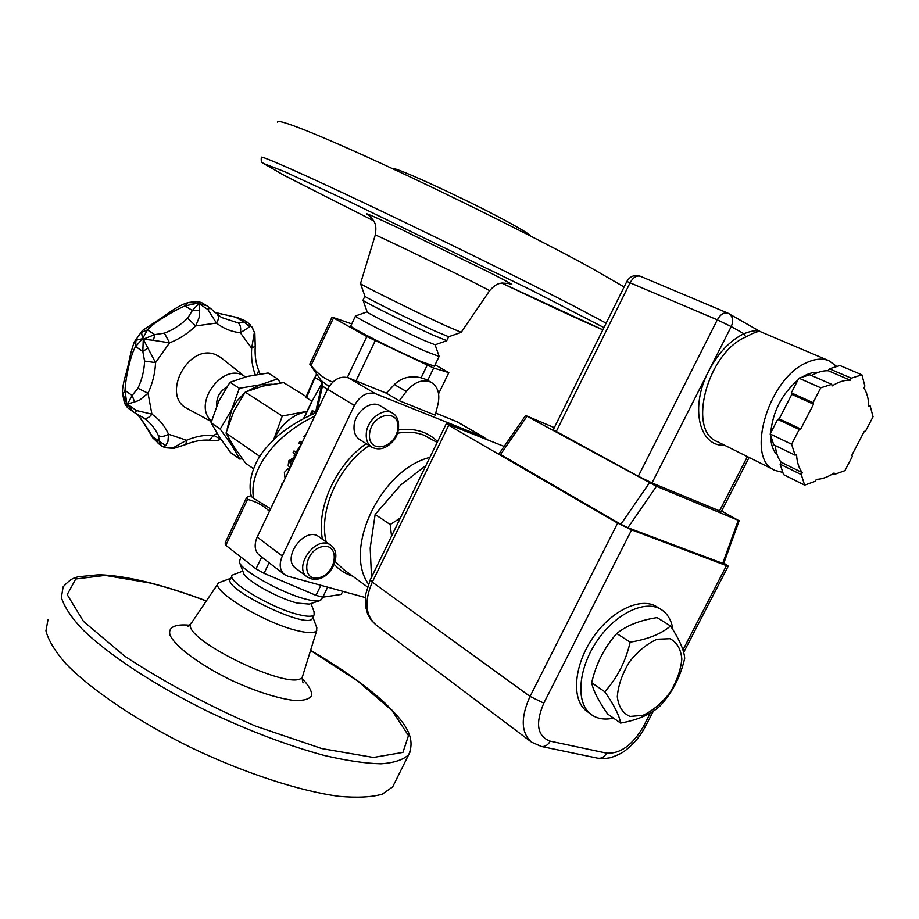<?xml version="1.0" encoding="UTF-8"?>
<svg xmlns="http://www.w3.org/2000/svg" width="919" height="919" viewBox="0 0 919 919"><rect width="100%" height="100%" fill="white"/><g stroke="black" fill="none" stroke-linecap="round" stroke-linejoin="round"><path stroke-width="1.38" d="M624.116 286.958L591.583 268.21C543.646 241.835 457.708 198.86 388.128 166.626C318.388 134.3 276.182 117.735 277.63 122.158M530.608 236.057C530.056 234.678 523.451 230.508 510.792 223.524C472.194 202.088 392.723 165.328 392.275 168.556M360.489 283.534C356.561 282.65 414.917 311.587 445.267 325.533L461.2 332.322M360.535 283.661L364.912 296.148C361.845 295.746 409.966 319.755 435.227 331.173L448.69 336.745M446.772 340.639L433.286 335.205C408.036 323.867 360.007 299.858 363.016 300.122M435.124 344.774L424.004 340.398C403.51 331.322 364.843 311.897 367.129 311.851L363.074 300.272M435.112 344.786L439.075 356.25M48.052 619.486L45.95 630.848C48.328 640.233 54.979 651.192 65.904 663.748C91.165 689.847 137.299 721.093 190.807 747.48C244.718 773.247 299.755 791.133 338.973 796.336C357.192 797.945 371.644 797.221 382.304 794.177L392.7 786.836L394.802 782.609M316.469 626.873L316.756 630.434C315.045 633.248 308.738 633.363 297.813 630.779C264.339 623.266 208.739 589.228 218.63 582.795L230.818 578.292M312.632 617.89L312.299 618.59C307.314 629.791 220.813 587.792 230.543 578.89L232.025 575.753M242.811 571.101L232.335 575.099C225.603 580.739 271.208 608.16 298.491 614.57C307.233 616.729 312.437 616.81 314.114 614.811L314.057 611.767M239.629 562.75L243.478 572.847C244.224 579.441 277.722 598.326 297.4 603.117L309.289 604.105M216.746 405.784C216.218 397.789 219.526 391.563 226.683 387.094M211.531 421.017C191.232 403.625 224.673 360.11 245.304 376.951L220.824 357.514L215.965 354.791C188.51 342.385 160.274 396.089 187.499 408.679L211.359 421.626M217.171 314.39L217.298 314.493C219.113 316.492 218.825 319.352 216.447 323.074C223.489 328.542 231.439 331.759 240.318 332.735L249.842 326.75L244.178 322.201L238.101 322.914C240.468 324.832 241.203 328.106 240.318 332.735L251.668 348.209C251.036 357.87 252.243 366.738 255.264 374.791M214.885 312.483L237.584 317.606L244.488 320.536M214.782 312.38L237.722 317.652M188.981 302.443L196.723 301.432L198.113 303.063L201.606 302.615M247.831 322.512L244.178 322.201L236.642 317.756L244.213 320.375M188.027 302.627L184.972 305.935L192.381 310.438L199.687 310.633L198.883 303.523L207.889 309.542L209.946 307.991L206.901 305.763L198.883 303.523L192.381 310.438L187.66 318.169C180.71 324.901 172.956 329.887 164.398 333.137L154.714 334.619L147.465 329.932L141.526 332.368L142.548 338.686L147.465 329.932C151.382 324.487 171.485 311.656 184.972 305.935L198.113 303.063L188.165 302.592M187.821 302.673C182.042 304.189 173.783 308.922 163.065 316.86L142.525 330.472L141.526 332.368M144.582 361.064C144.249 370.346 142.043 379.409 137.942 388.277L148.016 393.229C152.634 383.257 155.15 373.045 155.552 362.603L144.582 361.064L142.813 351.391L147.936 348.175L143.284 339.168L153.507 340.329L154.714 334.619L143.284 339.168L142.813 351.391L135.633 346.589L142.548 338.686L135.932 340.248L134.277 342.109C128.683 357.629 129.993 361.075 124.559 378.846C122.767 386.152 122.147 391.103 122.698 393.711L126.776 403.648L125.041 390.414C125.662 376.193 131.337 352.678 135.633 346.589L135.932 340.248M137.942 388.277L132.095 395.446L125.041 390.414L122.801 394.607M127.603 407.726L126.776 403.648L124.433 403.05L122.847 394.94M152.761 437.915L152.474 436.651C147.224 427.703 142.192 420.236 137.379 414.262M158.7 443.866L152.474 436.651L165.742 445.635L167.959 441.396L168.499 434.216C164.788 425.922 159.251 419.248 151.911 414.182L136.334 410.494L127.5 404.176L139.297 400.374L148.016 393.229L151.911 414.182C148.958 417.892 146.19 419.133 143.594 417.904L144.317 418.409C150.475 422.82 155.15 428.541 158.344 435.583C161.055 437.03 164.444 436.571 168.499 434.216L186.58 440.258L172.898 447.978L173.817 448.38M124.49 403.269L127.546 407.68L132.979 411.632M207.889 309.542L216.447 323.074L195.724 325.923L199.067 317.767L199.687 310.633M249.842 326.75L250.129 324.51M251.898 326.946L254.896 333.677M255.252 346.153L251.668 348.209L254.287 332.896M258.653 370.414L257.412 374.435M187.66 318.169L195.724 325.923C187.913 333.505 179.194 339.145 169.578 342.833L164.398 333.137M153.507 340.329L169.578 342.833L155.552 362.603L147.936 348.175M135.403 413.194L133.416 411.953L127.5 404.176L132.095 395.446L134.748 402.2M209.233 440.167L213.702 435.319C204.868 434.744 195.827 436.387 186.58 440.258L185.845 444.497L173.748 448.392M185.592 444.601L185.833 444.509C194.035 441.109 201.87 439.661 209.348 440.167M220.594 439.202L213.702 435.319L217.217 433.584M220.514 439.213L218.423 440.144M143.536 417.858L135.415 413.205L136.334 410.494M133.416 411.953L135.38 413.136M158.344 435.583L159.515 441.832L161.365 445.841M172.898 447.978L165.719 447.668M161.307 445.795L163.433 446.921L165.742 445.635M272.196 384.176L260.479 384.728L277.607 378.881L268.13 372.999L247.36 376.434L229.991 382.258L218.699 401.339L211.048 422.763L219.159 436.605L230.658 452.665L239.802 459.086L231.91 445.485L236.631 450.827M277.607 378.881L280.536 382.97M242.294 458.765L239.802 459.086M244.615 392.999L237.217 400.718L231.588 409.943L239.331 388.289L229.991 382.258M239.331 388.289L260.479 384.728L246.326 391.643M228.429 437.639L231.91 445.485L220.204 429.081L211.048 422.763M220.204 429.081L231.588 409.943L227.246 428.759M306.211 396.606L283.626 382.603L262.696 386.129L245.247 392.114L233.771 411.402L226.017 433.09L234.069 446.99L245.603 463.165L253.472 468.701M314.608 377.353L305.958 397.157L311.782 401.235L303.592 418.501M306.889 411.563L303.89 412.194C291.093 416.02 281.214 424.773 274.264 438.443L273.736 439.592M273.678 439.638L282.271 416.043L306.992 411.344M259.755 456.352L226.017 433.09M282.271 416.043L245.247 392.114M438.593 393.734L448.828 372.632L433.653 368.037L427.68 380.374M433.653 368.037L366.853 336.572L332.046 317.089L351.747 323.902M435.066 364.832L448.828 372.632M434.4 366.199L420.684 361.328C394.963 350.334 346.716 325.751 350.84 325.808L355.481 316.056M355.538 315.929C351.517 315.654 399.857 340.11 425.52 351.288L439.144 356.469M365.245 597.522L287.854 576.202L284.511 574.582C279.652 570.274 278.916 564.082 282.328 556.006L354.401 405.463C360.133 395.503 367.152 391.574 375.469 393.688L348.37 377.801L386.244 393.148L394.354 384.556C401.511 377.606 410.437 375.354 421.12 377.801L427.186 365.245M421.12 377.801L426.014 379.444M375.205 340.754L356.021 380.891M347.359 377.445L366.853 336.572M333.379 318.204L310.967 365.498C317.469 373.608 324.729 379.133 332.747 382.074M310.967 365.498L309.772 364.142L332.046 317.089M309.921 415.399L312.288 410.448L315.481 412.734L322.144 382.913L322.5 385.98L316.641 412.149M322.144 382.913L312.345 400.65L303.959 418.306M313.264 411.184L311.61 414.641M270.657 508.781L253.621 498.328C248.073 470.298 276.125 434.182 314.689 416.261M296.32 454.848L295.091 456.605L294.103 455.95L295.125 454.043L293.046 452.653L294.011 450.942L296.159 452.228M301.765 443.406L300.972 444.543L298.916 443.153L300.203 441.315L301.432 442.119L300.134 443.957L298.916 443.153M304.729 437.168L303.936 436.433L305.659 435.227M293.965 458.099L293.54 460.12L292.495 459.753L289.634 461.441L290.909 466.22M293.402 460.074L290.622 461.74L291.059 465.899M285.051 478.523L284.396 472.355L287.842 468.943L289.439 469.31M269.106 562.75L264.04 573.33L316.01 595.363L320.869 585.3M316.01 595.363L322.776 597.189L341.202 594.432L342.718 591.319M269.439 511.32C263.489 505.553 256.194 501.579 247.567 499.385L246.717 497.317L225.098 542.98L225.821 545.289L256.022 568.872L264.04 573.33M321.753 599.05L319.421 600.785C316.71 601.359 312.219 600.819 305.924 599.177C281.685 593.18 240.077 569.78 239.296 561.877L240.904 557.075M247.567 499.385L225.821 545.289M256.022 568.872L261.674 557.04M327.635 587.161L322.776 597.189M281.478 486.036L281.639 484.118L282.202 484.508M282.42 484.06L281.639 484.118M287.842 468.943L289.221 469.758M294.333 458.248L293.379 457.869L292.564 459.787M290.013 468.104L288.187 465.393L288.75 460.867L293.379 457.869M304.809 437.007L303.936 436.433M300.972 444.543L300.134 443.957M302.121 442.659L301.432 442.119M299.755 446.393L296.09 452.332L294.011 450.942M253.621 498.328L251.381 496.467C248.452 485.623 250.588 473.308 257.825 459.534C262.294 452.941 261.042 452.24 277.159 436.456C288.44 426.864 301.524 418.915 316.423 412.608M321.753 381.649L314.918 377.525L316.733 374.113M457.306 421.89L435.732 413.079M282.328 556.006L257.205 537.041C253.885 544.978 254.655 551.101 259.514 555.386L284.304 574.421M257.205 537.041L327.543 389.231C333.16 379.467 340.099 375.653 348.37 377.801M246.717 497.317L251.163 495.559M399.26 400.718L435.204 415.181L437.961 404.383C440.19 394.01 437.938 386.658 431.206 382.338C422.774 378.777 414.492 381.81 406.336 391.414L399.26 400.718L386.244 393.148M375.469 393.688L483.52 437.007L486.909 439.523M307.222 576.96L295.918 568.413C280.823 558.568 304.867 525.645 318.985 536.788L319.203 536.937M371.701 447.128L359.754 439.627C355.481 436.801 353.585 432.148 354.068 425.669C354.975 411.942 370.966 399.765 380.052 405.716L380.305 405.865M429.874 457.409C381.098 469.402 343.04 548.827 368.427 583.99M425.922 465.519L400.879 484.853L375.147 514.422L370.196 548.034L371.529 577.201M391.551 536.099L390.184 524.554L375.147 514.422M446.335 423.636L370.3 579.728L372.298 582.129L448.713 425.313L446.358 423.579L504.163 446.427M448.713 425.313L617.648 523.095L530.056 696.43C520.522 717.498 521.027 732.753 531.573 742.184L541.452 746.504C545.07 746.883 547.977 745.114 550.194 741.173C537.236 736.28 535.111 723.598 543.807 703.138L631.617 529.884L617.648 523.095M631.617 529.884L726.481 565.633L682.92 650.009M723.839 563.083L728.25 566.093L726.481 565.633M723.621 563.68L627.907 527.724L620.853 524.301L499.132 453.687L525.599 415.503L554.306 427.634M657.016 606.942L656.419 606.574C640.635 596.856 611.698 610.411 593.249 637.177C574.628 663.805 571.181 696.981 584.921 709.755L591.434 714.66M627.907 527.724L656.453 486.312L525.611 415.491M656.453 486.312L738.279 520.315L722.667 563.485M721.61 511.021L738.279 520.315M721.312 511.607L652.019 482.934L638.28 476.26L553.238 429.793L626.85 281.444L717.302 319.823C720.439 314.367 723.908 312.104 727.699 313.046L729.135 313.77C732.925 316.699 733.626 320.972 731.225 326.578L743.885 333.712C729.87 340.65 718.164 353.068 708.744 370.966C689.641 407.163 699.129 446.864 724.528 445.233M774.545 470.149L717.268 441.614C686.975 430.758 707.354 352.758 745.814 336.997L743.885 333.712C751.983 330.633 757.451 329.921 760.266 331.575L727.699 313.046L640.336 276.263C636.534 275.286 633.145 277.4 630.181 282.592L556.167 431.666M745.814 336.997C753.764 332.678 758.589 330.886 760.3 331.621L760.518 331.713M760.461 331.69L828.835 360.662L836.818 366.52M782.827 472.4L775.142 470.448C745.125 459.902 767.262 379.662 806.055 362.913C814.625 358.824 822.206 358.065 828.835 360.662M777.302 455.204C772.994 450.781 770.777 444.187 770.65 435.422M770.696 432.975C772.73 411.735 781.805 394.09 797.922 380.029M801.885 377.238C807.755 373.596 813.235 371.965 818.347 372.344M775.337 445.612C775.935 452.562 777.865 458.099 781.116 462.223L780.116 464.164L783.562 474.641L804.63 485.129L815.36 481.269L816.359 479.339C821.965 479.247 827.87 477.133 834.073 472.986L834.498 474.399L844.917 470.654L852.281 456.559L851.879 455.135L864.251 431.436L865.641 430.954L873.05 416.767L870.178 405.957L868.777 406.428C868.639 398.869 867.008 392.735 863.86 388.002L864.882 386.037L861.907 374.837L851.27 378.191L850.236 380.179L828.341 370.771C823.125 370.483 817.531 372.069 811.557 375.549M850.236 380.179C844.641 379.903 838.61 381.799 832.166 385.888L831.718 384.337L809.834 374.803L798.887 378.157L791.328 392.861L791.799 394.377L779.186 418.903L777.692 419.386L770.179 433.986L773.752 444.842L795.084 455.169L796.578 454.664C796.968 462.234 798.875 468.231 802.287 472.63L801.276 474.595L804.63 485.129M861.907 374.837L839.977 365.544L829.352 368.806L828.341 370.771M870.178 405.957L868.742 405.325M831.718 384.337L820.77 387.795L813.085 402.66L813.545 404.188L791.799 394.377M779.186 418.903L800.736 428.989L813.545 404.188M800.736 428.989L799.231 429.483L791.604 444.245L795.084 455.169M834.498 474.399L833.016 473.676M801.276 474.595L780.116 464.164M781.116 462.223L802.287 472.63M799.231 429.483L777.692 419.386M791.604 444.245L770.179 433.986M813.085 402.66L791.328 392.861M820.77 387.795L798.887 378.157M851.27 378.191L829.352 368.806M672.995 629.883C671.571 620.291 667.527 613.433 660.864 609.32C645.104 599.602 616.132 613.237 597.637 640.072C578.97 666.769 575.466 700.002 589.182 712.776L591.985 715.062C597.913 718.991 605.093 720.014 613.513 718.13M670.537 625.977L657.074 617.602C639.888 620.279 626.459 625.575 616.775 633.524C604.426 647.355 596.063 663.759 591.675 682.725C593.237 690.697 598.556 701.117 607.643 714.017L620.601 723.092C619.406 715.637 614.145 705.183 604.794 691.754C617.235 677.981 625.69 661.462 630.158 642.174C647.941 639.268 661.404 633.857 670.537 625.977C679.428 639.544 684.15 650.33 684.701 658.314C680.474 676.855 672.271 692.708 660.106 705.895C651.123 714.235 637.958 719.968 620.601 723.092M630.02 716.452L642.99 715.338C652.708 710.755 661.657 703.253 669.813 692.846C676.706 681.461 680.715 670.227 681.829 659.118C680.91 649.124 676.981 642.324 670.043 638.705L657.096 639.245C647.125 643.633 637.878 651.215 629.366 662.002C622.22 673.845 618.2 685.425 617.304 696.763C618.567 706.734 622.806 713.305 630.02 716.452M604.794 691.754L591.675 682.725M630.158 642.174L616.775 633.524M390.184 524.554L400.374 517.983M606.149 323.166L573.123 305.682C524.703 280.674 438.8 238.354 369.737 205.569C300.513 172.715 259.192 154.553 261.352 157.425C260.95 160.538 261.364 162.341 262.593 162.835L283.741 175.161L373.711 220.836L285.453 176.069L263.512 163.479L284.097 171.439L348.106 200.974L531.63 290.255L603.955 327.589M602.841 329.829C582.646 321.19 548.919 305.602 501.659 283.063L602.841 329.829M508.483 283.431C516.386 286.625 510.355 283.121 490.39 272.886L399.225 228.337C370.265 214.782 360.466 210.681 369.852 216.045M489.655 290.611L472.32 281.651C438.064 264.546 370.564 232.128 375.274 235.023L360.512 283.534M206.384 600.911C186.247 593.295 167.166 587.195 149.131 582.623C129.958 577.798 113.244 575.179 98.965 574.743L78.012 576.799C73.325 578.453 71.452 577.994 63.135 586.816L61.389 597.442C64.008 606.333 70.901 616.844 82.055 628.975C107.799 654.294 154.335 685.08 208.016 711.524C249.531 731.122 288.348 745.791 324.476 755.521C346.647 760.679 365.475 763.436 380.971 763.804C394.217 762.839 403.475 759.772 408.725 754.625L410.644 750.8M310.553 650.48L357.675 681.002L392.011 710.536L408.484 735.579L402.936 752.397L373.424 757.474L321.926 748.617L255.459 726.079C207.016 704.999 163.41 681.668 124.605 656.097L83.457 621.37L67.202 594.604L75.737 578.993L105.18 575.397L149.786 582.968C167.557 587.471 186.408 593.479 206.315 601.015M189.475 625.23C174.828 623.829 167.603 627.378 170.141 635.397C175.736 647.022 200.87 665.551 232.185 680.646C256.746 691.743 277.504 698.36 294.471 700.519C303.672 700.783 309.439 699.152 311.748 695.626C311.943 691.157 308.773 685.494 302.248 678.659M218.125 583.542L191.887 622.347C174.38 635.971 297.159 695.591 302.615 676.12L302.983 674.96M238.101 322.914L221.835 317.583L217.504 314.677M143.686 417.961L144.317 418.409M329.071 386.508L321.168 380.5L310.22 364.751M322.5 385.98L327.394 389.553M289.382 469.425L288.704 469.299M290.622 461.74L289.634 461.441M306.441 397.916L316.55 373.861M406.336 391.414L394.354 384.556M354.401 405.463L327.543 389.231M334.24 564.404C339.341 569.987 345.464 573.881 352.62 576.11M366.221 443.682C335.86 464.554 316.102 508.15 322.466 539.292M437.593 441.557C427.507 431.666 414.458 427.794 398.444 429.943M366.302 433.251C365.796 439.764 367.68 444.44 371.954 447.277C379.409 450.689 386.543 448.518 393.355 440.775C399.087 435.457 401.867 418.111 392.447 413.068C383.361 407.106 367.267 419.432 366.302 433.251M369.576 433.745C371.713 412.93 400.408 407.99 397.824 428.587C395.733 448.943 367.359 454.434 369.576 433.745M330.691 545.208C316.573 534.054 292.334 567.287 307.44 577.132L312.517 579.234L318.365 578.959C332.942 576.041 342.132 552.549 330.691 545.208L318.985 536.788M319.077 577.695C300.835 582.313 303.684 550.734 322.064 546.69C340.271 542.497 337.101 573.582 319.077 577.695M483.52 437.007L456.18 421.339M437.168 442.441L423.831 435.147C415.893 432.102 407.128 431.459 397.536 433.228M369.22 445.566C338.215 466.22 318.342 511.217 326.188 541.957M335.217 561.498L343.58 569.504L367.393 586.908M370.231 579.866L365.578 594.616L365.486 606.23L367.726 614.271L371.287 620.302L376.239 625.127C365.394 615.615 364.085 601.279 372.298 582.129L530.056 696.43L543.807 703.138M650.445 712.891L643.3 726.745C632.479 745.16 620.245 753.971 606.597 753.155L550.194 741.173M500.43 454.652L526.966 416.364M652.019 482.934L731.225 326.578L717.302 319.823L638.28 476.26M719.474 511.033L747.4 456.628M640.853 276.516L640.336 276.263C634.558 274.482 630.078 276.194 626.873 281.398M649.411 482.9L620.853 524.301M541.004 746.4L597.534 758.152M606.597 753.155C604.438 756.946 601.577 758.634 597.993 758.244C599.82 759.002 603.967 758.83 610.446 757.727C618.119 755.131 623.53 752.362 626.655 749.422C634.282 743.368 640.486 735.809 645.276 726.757L643.3 726.745M645.368 726.584L653.386 711.053M375.285 234.965C376.997 224.018 374.251 222.559 373.665 220.744L369.748 215.999M508.804 283.523L501.992 283.018C500.154 283.569 496.823 282.65 489.689 290.576L461.143 332.402M448.587 336.779L461.12 332.391M446.726 340.731L448.633 336.779M363.062 300.099L364.9 296.217M435.009 344.809L446.668 340.731M392.7 786.836L408.725 754.625C416.858 735.728 402.074 720.174 385.601 703.69C366.589 686.125 341.581 668.354 310.588 650.365M191.232 623.323L187.556 626.678M316.756 630.434L302.615 676.12C302.029 678.475 302.213 680.703 303.144 682.806L302.581 681.565M312.919 617.304L316.906 628.045M314.114 614.811L312.299 618.59M311.001 603.542L314.413 612.709M209.946 307.991L220.997 317.089M206.637 305.625L201.445 302.523L196.85 301.432M244.086 320.306L247.716 322.443M134.611 341.523L142.192 330.851M137.241 414.182C141.583 419.546 146.73 427.427 152.692 437.823M161.181 445.704L152.692 437.812M247.774 322.477L252.369 327.646L254.839 333.448M254.873 333.54L255.229 346.417C254.689 355.423 255.85 363.499 258.744 370.633M260.088 374.022L258.79 370.782M219.515 439.753C217.286 440.661 213.966 440.81 209.543 440.167M219.744 439.65L220.801 439.064M166.098 447.783L173.634 448.392M163.456 446.921L166.075 447.771M439.087 356.503L434.331 366.348M367.129 311.863L355.63 315.918M321.834 383.372L321.501 380.994M322.661 597.155L321.432 599.705M308.428 604.38L319.421 600.785M293.184 457.788L294.137 458.156M431.206 382.338L425.761 379.306M392.447 413.068L380.052 405.716M484.462 437.455L457.122 421.787M721.289 511.653L749.111 457.478M739.198 520.625L723.609 563.726M376.239 625.127L531.148 741.863M728.25 566.093L683.633 652.49M660.864 609.32L656.419 606.574"/></g></svg>
